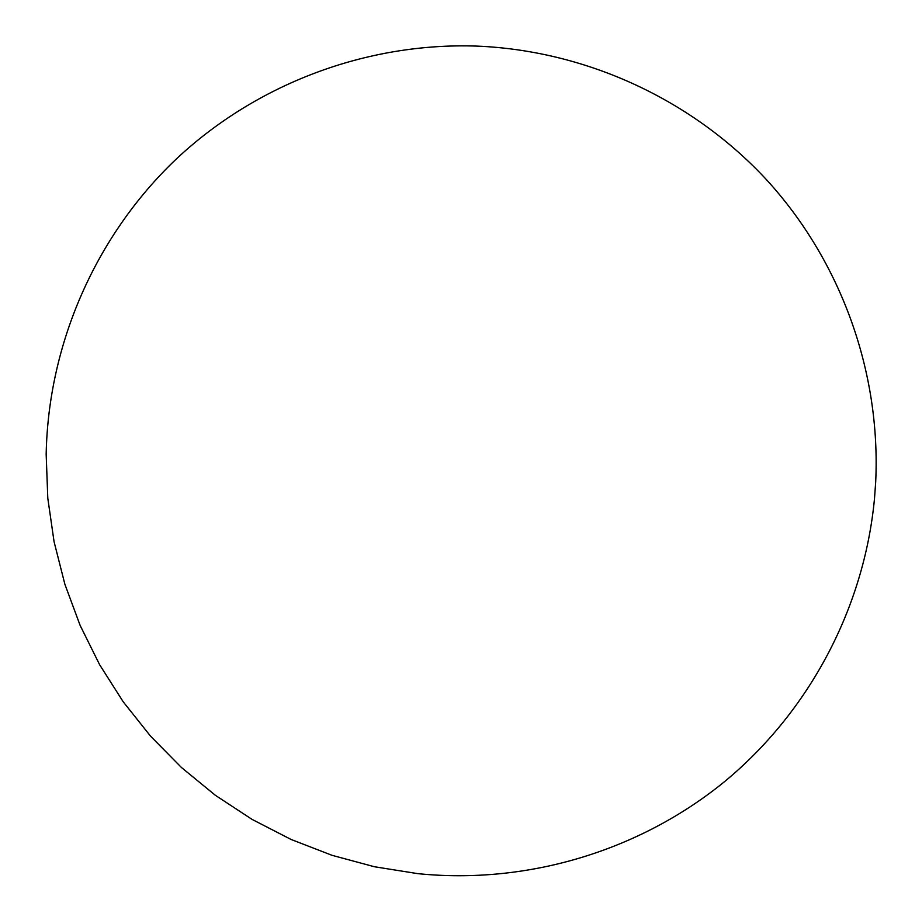 <?xml version="1.0" encoding="UTF-8"?>
<svg xmlns="http://www.w3.org/2000/svg" width="922" height="922" viewBox="0 0 922 922"><rect width="100%" height="100%" fill="white"/><g stroke="black" fill="none" stroke-linecap="round" stroke-linejoin="round"><path stroke-width="1.38" d="M874.482 498.79L875.693 481.964C880.913 372.258 841.244 261.929 767.369 180.654C692.952 99.876 586.565 50.606 476.824 46.1C366.437 42.297 256.028 83.914 175.629 159.633C95.715 235.882 48.267 343.906 46.169 454.339L47.794 498.214L54.064 541.675L64.874 584.237L80.133 625.416L99.645 664.75L123.214 701.803L150.551 736.159L181.38 767.438L215.333 795.271L252.04 819.381L291.087 839.469L332.035 855.316L374.424 866.749L417.793 873.641C527.061 884.763 639.372 851.087 724.496 781.683C809.17 711.726 864.087 608.14 874.482 498.79"/></g></svg>
